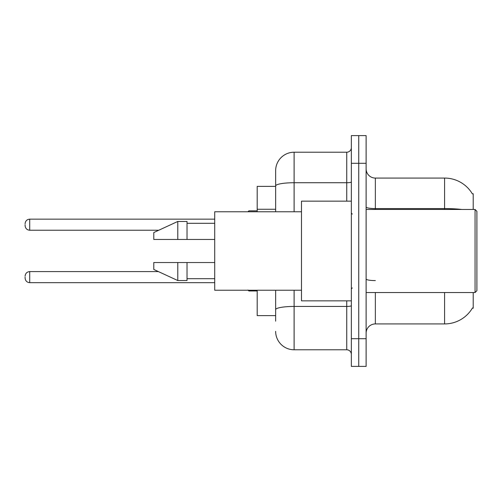 <?xml version="1.0" encoding="UTF-8"?>
<svg xmlns="http://www.w3.org/2000/svg" width="502" height="502" viewBox="0 0 502 502"><rect width="100%" height="100%" fill="white"/><g stroke="black" fill="none" stroke-linecap="round" stroke-linejoin="round"><path stroke-width="0.75" d="M473.21 292.54L473.21 308.234L472.464 307.964A32.31 32.31 0 0 1 444.59 323.928L375.352 323.928A9.231 9.231 0 0 0 366.121 333.165M473.21 209.459L473.21 193.766L472.369 193.879A32.31 32.31 0 0 0 444.59 178.072L375.352 178.072A9.231 9.231 0 0 1 366.121 168.835A9.231 9.231 0 0 0 375.352 178.072L375.352 209.459M275.648 186.38L257.187 186.38L257.187 211.762M275.648 315.62L257.187 315.62L257.187 290.238M358.735 338.699L358.735 366.397L366.121 366.397L366.121 338.699L358.735 338.699L358.735 366.397L351.35 366.397L351.35 338.699L358.735 338.699L358.735 163.301L358.735 338.699M351.35 338.699L351.35 135.603L358.735 135.603L358.735 163.301L358.735 135.603L366.121 135.603L366.121 338.699M275.648 321.161L275.648 290.238M351.35 135.603L358.735 135.603M294.109 290.238L294.109 349.781L346.731 349.781L346.731 300.849M275.648 170.686L275.648 185.941L275.648 170.686A18.461 18.461 0 0 1 294.109 152.219L346.731 152.219A4.618 4.618 0 0 0 351.35 147.607M275.648 211.762L275.648 185.941A18.461 3.207 180 0 1 294.109 182.734L346.731 182.734L346.731 152.219M351.35 354.393A4.618 4.618 0 0 0 346.731 349.781M294.109 349.781A18.461 18.461 0 0 1 275.648 331.314M475.055 209.459L476.9 211.304L476.9 290.696L475.055 292.54L475.055 209.459L366.121 209.459M351.35 201.151L301.495 201.151L301.495 300.849L351.35 300.849M301.495 211.762L214.718 211.762L214.718 290.238L301.495 290.238M177.79 239.46L153.788 239.46L153.788 232.539L177.79 221.457L177.79 239.46L214.718 239.46M177.79 221.457L187.026 221.457L187.026 239.46M214.718 262.54L187.026 262.54L187.026 280.543L177.79 280.543L177.79 262.54L153.788 262.54L153.788 269.461L177.79 280.543M153.788 262.54L159.9 262.54M187.026 262.54L177.79 262.54M25.1 277.123L25.1 278.052L25.1 277.123M25.1 224.689L25.1 225.611L25.1 224.689M275.648 209.265L257.187 209.265M375.352 292.54L375.352 323.928M444.59 323.928L444.59 292.54M472.369 193.879A32.31 32.31 0 0 0 444.59 178.072L444.59 208.581L375.352 208.581A9.231 1.6 0 0 1 366.121 206.981M461.903 209.459A32.31 5.61 180 0 0 444.59 208.581L444.59 209.459M366.121 163.301L351.35 163.301M375.352 280.593A9.231 1.6 0 0 1 366.121 278.986M351.35 305.636A4.618 0.803 0 0 1 346.731 306.44L294.109 306.44A18.461 3.207 180 0 0 275.648 309.646M294.109 152.219L294.109 211.762M346.731 201.151L346.731 182.734A4.618 0.803 0 0 0 351.35 181.931M25.1 276.2C25.401 273.37 26.939 271.833 29.718 271.588L29.718 282.664L214.718 282.664M248.879 290.238L248.879 290.972L257.187 290.972M214.718 219.148L29.718 219.148L29.718 230.23C26.939 229.979 25.401 228.441 25.1 225.611M257.187 210.84L248.879 210.84L248.879 211.762M366.121 292.54L475.055 292.54M352.272 214.072L351.35 213.149M187.026 223.302L214.718 223.302M187.026 278.698L214.718 278.698M352.272 287.928L351.35 288.851M29.718 271.588L158.394 271.588M29.718 282.664C26.939 282.419 25.401 280.875 25.1 278.052M248.879 290.972L247.957 290.049M29.718 230.23L158.789 230.23M29.718 219.148C26.939 219.399 25.401 220.936 25.1 223.767M248.879 210.84L247.957 211.762"/></g></svg>
